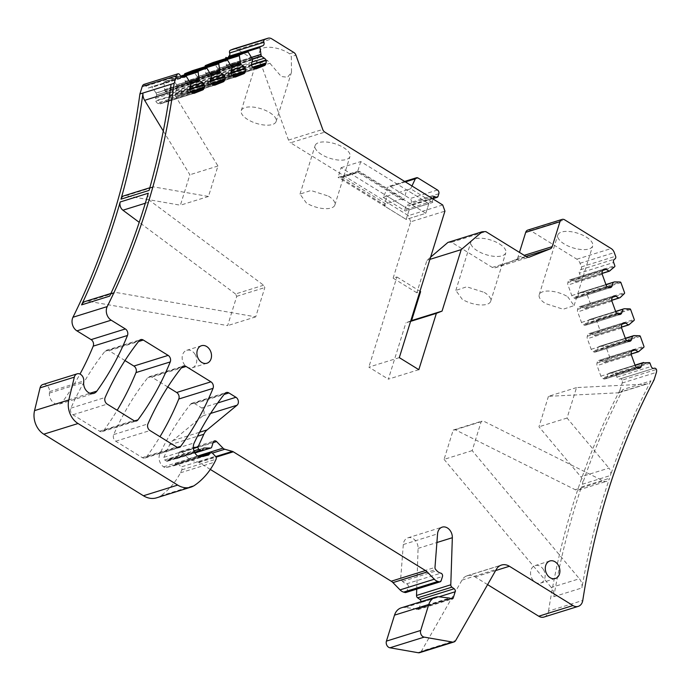 <?xml version="1.0" encoding="UTF-8"?>
<svg xmlns="http://www.w3.org/2000/svg" width="691" height="691" viewBox="0 0 691 691"><rect width="100%" height="100%" fill="white"/><g stroke="black" fill="none" stroke-linecap="round" stroke-linejoin="round"><path stroke-width="0.52" stroke-dasharray="3.46 2.59" d="M194.94 354.12A9.182 7.109 -107.3 0 1 192.202 367.819A9.182 7.109 -107.3 0 1 183.996 363.993A9.182 7.109 -107.3 0 1 186.743 350.294A9.182 7.109 -107.3 0 1 194.94 354.12M442.706 204.959L408.45 215.635L290.574 142.795L324.839 132.128M341.086 167.697L360.745 161.573L428.843 203.646L409.184 209.77L341.086 167.697L338.08 177.354L357.739 171.23L425.829 213.312L428.843 203.646L405.254 210.997L383.142 197.332L387.806 187.373A2.79 2.159 -107.3 0 1 388.947 186.328A2.79 2.159 -107.3 0 1 390.527 186.579L409.97 198.593A2.79 2.159 -107.3 0 1 411.309 202.299L410.471 204.968A1.857 1.442 -107.3 0 1 408.83 205.84L406.351 204.881L433.87 196.304M321.505 154.482A18.26 7.687 17.3 0 1 315.105 145.611A18.26 7.687 17.3 0 1 325.997 141.983A18.26 7.687 17.3 0 1 343.574 147.606A18.26 7.687 17.3 0 1 349.974 156.477A18.26 7.687 17.3 0 1 339.074 160.105A18.26 7.687 17.3 0 1 321.505 154.482M233.929 48.845A6.97 5.398 72.7 0 1 237.574 49.545L259.574 63.131A4.647 3.602 72.7 0 1 261.664 65.835L288.484 140.092A4.647 3.602 72.7 0 0 290.574 142.795M259.574 63.131L267.607 60.627L281.272 76.511L287.586 77.28L291.507 72.14L291.3 56.61L295.929 55.168M267.607 60.627A18.26 7.687 17.3 0 1 266.242 59.832A18.26 7.687 17.3 0 1 259.842 50.961A18.26 7.687 17.3 0 1 270.742 47.334A18.26 7.687 17.3 0 1 288.311 52.957A18.26 7.687 17.3 0 1 289.581 53.786L291.3 56.61M251.697 57.293L226.415 65.161L225.741 58.571M226.415 65.161L227.192 67.07L252.578 59.167M252.716 59.858L218.46 70.525L217.406 73.885A3.256 2.522 72.7 0 0 217.501 76.321L217.656 76.736A3.256 2.522 72.7 0 0 219.116 78.627L220.058 79.206A3.256 2.522 72.7 0 0 221.897 79.491A3.256 2.522 72.7 0 0 222.036 79.448L230.146 76.243A3.256 2.522 72.7 0 0 231.476 74.688L231.813 73.609A3.256 2.522 72.7 0 0 231.718 71.173L231.571 70.758A3.256 2.522 72.7 0 0 230.103 68.867L227.192 67.07M218.46 70.525L252.699 59.512M252.163 58.009L217.898 68.677L218.442 70.18M217.898 68.677L213.977 62.855A0.933 0.717 72.7 0 0 213.208 62.475M231.096 65.429L205.814 73.306L205.141 66.707M205.814 73.306L206.592 75.215L231.977 67.303M232.116 67.994L197.859 78.662L196.805 82.022A3.256 2.522 72.7 0 0 196.9 84.457L197.056 84.872A3.256 2.522 72.7 0 0 198.516 86.764L199.457 87.342A3.256 2.522 72.7 0 0 201.297 87.627A3.256 2.522 72.7 0 0 201.435 87.584L209.546 84.38A3.256 2.522 72.7 0 0 210.876 82.834L211.213 81.745A3.256 2.522 72.7 0 0 211.118 79.318L210.971 78.904A3.256 2.522 72.7 0 0 209.503 77.012L206.592 75.215M197.859 78.662L232.098 67.649M231.563 66.155L197.298 76.822L197.842 78.316M197.298 76.822L193.376 70.992A0.933 0.717 72.7 0 0 192.608 70.62M210.496 73.566L185.214 81.443L184.54 74.853M185.214 81.443L185.991 83.352L211.377 75.449M211.515 76.131L177.25 86.798L176.205 90.167A3.256 2.522 72.7 0 0 176.3 92.594L176.447 93.009A3.256 2.522 72.7 0 0 177.915 94.9L178.857 95.479A3.256 2.522 72.7 0 0 180.696 95.773A3.256 2.522 72.7 0 0 180.835 95.721L188.945 92.516A3.256 2.522 72.7 0 0 190.275 90.97L190.612 89.89A3.256 2.522 72.7 0 0 190.517 87.455L190.371 87.04A3.256 2.522 72.7 0 0 188.902 85.148L185.991 83.352M177.25 86.798L211.498 75.785M210.962 74.291L176.697 84.958L177.242 86.453M176.697 84.958L172.776 79.128A0.933 0.717 72.7 0 0 171.921 78.783L180.515 76.105L171.964 78.765M180.921 76.615L164.32 81.78L171.921 78.783M164.32 81.78A0.933 0.717 72.7 0 0 163.905 82.635L181.612 77.124M189.895 81.711L164.605 89.58L163.905 82.635M164.605 89.58L165.391 91.488L190.776 83.585M190.915 84.276L156.65 94.943L155.605 98.303A3.256 2.522 72.7 0 0 155.7 100.739L155.846 101.154A3.256 2.522 72.7 0 0 157.315 103.045L158.256 103.624A3.256 2.522 72.7 0 0 160.096 103.909A3.256 2.522 72.7 0 0 160.234 103.857L168.345 100.661A3.256 2.522 72.7 0 0 169.675 99.107L170.012 98.027A3.256 2.522 72.7 0 0 169.917 95.591L169.77 95.177A3.256 2.522 72.7 0 0 168.302 93.285L165.391 91.488M156.65 94.943L190.897 83.922M190.362 82.428L156.097 93.095L156.641 94.589M156.097 93.095L152.175 87.273A0.933 0.717 72.7 0 0 151.32 86.919L182.174 77.314L151.364 86.902M143.745 84.457A2.323 1.797 72.7 0 1 145.905 86.064A2.79 2.159 72.7 0 0 148.746 87.93A2.79 2.159 72.7 0 0 148.859 87.895L151.32 86.919M42.894 384.498A6.038 4.673 72.7 0 1 49.493 391.616L49.389 393.101A9.294 7.195 72.7 0 0 59.53 404.054A9.294 7.195 72.7 0 0 62.605 401.773A325.288 251.835 72.7 0 0 80.001 374.056M156.598 497.822A23.235 17.992 72.7 0 0 160.424 495.957A88.293 68.357 72.7 0 0 180.437 472.808A43.68 33.816 72.7 0 0 181.811 469.863A2.323 1.797 72.7 0 0 181.197 466.935L215.454 456.267M210.323 469.431L199.051 462.469A4.647 3.602 72.7 0 0 198.11 462.046L190.526 459.912A4.647 3.602 72.7 0 1 188.721 458.798L182.312 452.225A2.79 2.159 72.7 0 0 180.213 451.56A2.79 2.159 72.7 0 0 178.952 452.933L177.449 457.762A1.857 1.442 72.7 0 1 176.265 458.72L169.96 458.686A2.323 1.797 72.7 0 0 169.528 458.746A2.323 1.797 72.7 0 0 168.474 459.895L168.354 460.292A1.857 1.442 72.7 0 1 166.462 461.044L164.717 459.964A1.857 1.442 72.7 0 1 163.905 457.295L169.563 444.935A16.221 12.559 72.7 0 1 172.836 440.582L202.791 415.887A4.647 3.602 72.7 0 0 204.087 411.862A4.647 3.602 72.7 0 0 201.694 407.949L194.663 403.613A4.647 3.602 72.7 0 0 192.029 403.199A4.647 3.602 72.7 0 0 190.586 404.209A325.288 251.835 72.7 0 0 159.941 453.59A9.294 7.195 72.7 0 0 163.603 466.848A4.647 3.602 72.7 0 0 166.263 467.487L174.072 465.751A1.857 1.442 72.7 0 0 175.004 464.818L175.186 464.222A2.323 1.797 72.7 0 1 176.24 463.082A2.323 1.797 72.7 0 1 177.984 463.635L181.197 466.935M163.603 466.848L197.859 456.181M405.859 592.498A2.323 1.797 72.7 0 0 406.913 591.358L441.169 580.69M416.742 589.112L418.081 548.378A9.294 7.195 72.7 0 0 407.923 537.823A9.294 7.195 72.7 0 0 403.311 544.534L400.728 578.091A2.323 1.797 72.7 0 0 401.471 580.259L402.525 581.381A9.294 7.195 72.7 0 0 406.567 583.835A2.323 1.797 72.7 0 1 408.226 587.151L406.913 591.358M401.246 607.847A14.874 11.514 72.7 0 1 405.099 607.51L415.282 608.745A2.323 1.797 72.7 0 1 415.999 609.004L416.656 609.41A2.323 1.797 72.7 0 0 417.977 609.617A2.323 1.797 72.7 0 0 419.031 608.477L420.905 602.44A2.323 1.797 72.7 0 0 421.018 601.688M419.662 652.658A4.647 3.602 72.7 0 0 421.406 651.198L455.671 640.531M487.596 584.621L475.166 576.942A13.941 10.797 72.7 0 0 467.263 575.707A13.941 10.797 72.7 0 0 466.123 576.156A13.941 10.797 72.7 0 0 462.02 580.095L421.406 651.198M543.998 617.037A9.294 7.195 72.7 0 0 548.516 611.12L582.772 600.444M548.516 611.12A741.322 573.945 72.7 0 1 619.827 390.536L622.911 389.569A741.322 573.945 72.7 0 0 582.358 484.253A6.504 5.036 72.7 0 0 580.846 476.816L608.926 468.075A6.504 5.036 72.7 0 1 610.438 475.503A741.322 573.945 72.7 0 1 650.991 380.827L654.083 379.869M472.16 450.618L444.08 459.368L453.21 430.061A16.731 12.948 72.7 0 0 455.274 429.759L575.275 489.729A6.504 5.036 72.7 0 0 578.522 490.057A6.504 5.036 72.7 0 0 581.425 486.991A741.322 573.945 72.7 0 0 553.819 596.687A9.294 7.195 72.7 0 0 551.306 587.48L579.386 578.738A9.294 7.195 72.7 0 1 581.9 587.946A741.322 573.945 72.7 0 1 609.505 478.25A6.504 5.036 72.7 0 1 606.612 481.316A6.504 5.036 72.7 0 1 603.355 480.979L483.355 421.018A16.731 12.948 72.7 0 1 481.29 421.311L472.16 450.618L579.386 578.738M619.827 390.536L622.159 383.039A4.647 3.602 72.7 0 0 622.194 380.11L656.45 369.443M576.536 387.582L548.455 396.332L617.979 392.816A9.294 7.195 72.7 0 0 619.378 392.566A9.294 7.195 72.7 0 0 622.911 389.569L650.991 380.827A9.294 7.195 72.7 0 1 647.458 383.825A9.294 7.195 72.7 0 1 646.059 384.075L576.536 387.582L567.052 418.038L608.926 468.075M622.194 380.11A2.323 1.797 72.7 0 0 619.982 378.918A2.323 1.797 72.7 0 0 619.887 378.953L653.911 368.355M650.032 363.25L615.776 373.917L616.933 377.131A2.79 2.159 72.7 0 0 619.767 378.996A2.79 2.159 72.7 0 0 619.887 378.953M615.776 373.917A0.933 0.717 72.7 0 0 615.007 373.27L649.272 362.602M643.684 362.464L609.419 373.131L615.007 373.27M609.419 373.131L607.976 373.822L606.923 377.182A3.256 2.522 72.7 0 1 605.592 378.737L605.273 378.867A3.256 2.522 72.7 0 1 605.135 378.91L639.391 368.243M631.108 353.947L603.856 362.43L600.945 360.633A3.256 2.522 72.7 0 0 599.106 360.348A3.256 2.522 72.7 0 0 598.967 360.391L598.648 360.521A3.256 2.522 72.7 0 0 597.309 362.067L596.981 363.146A3.256 2.522 72.7 0 0 597.067 365.582L600.885 376.154A3.256 2.522 72.7 0 0 602.353 378.046L603.286 378.625A3.256 2.522 72.7 0 0 605.135 378.91M603.856 362.43L631.125 354.06L604.124 362.473M639.546 351.339L604.141 362.464M605.29 362.015L609.488 357.981A0.933 0.717 72.7 0 0 609.652 356.971L606.076 347.055A0.933 0.717 72.7 0 0 605.307 346.407L639.572 335.74M633.984 335.601L599.719 346.269L605.307 346.407M599.719 346.269L598.276 346.96L597.223 350.328A3.256 2.522 72.7 0 1 595.892 351.874L595.573 352.004A3.256 2.522 72.7 0 1 595.435 352.047L629.7 341.38M621.408 327.085L594.156 335.567L591.246 333.77A3.256 2.522 72.7 0 0 589.406 333.485A3.256 2.522 72.7 0 0 589.268 333.528L588.948 333.658A3.256 2.522 72.7 0 0 587.618 335.204L587.281 336.284A3.256 2.522 72.7 0 0 587.367 338.72L591.185 349.292A3.256 2.522 72.7 0 0 592.653 351.183L593.595 351.762A3.256 2.522 72.7 0 0 595.435 352.047M594.156 335.567L621.425 327.206L594.424 335.61L599.788 331.119A0.933 0.717 72.7 0 0 599.952 330.108L596.376 320.192A0.933 0.717 72.7 0 0 595.607 319.544L629.872 308.877M624.284 308.739L590.028 319.406L595.607 319.544M590.028 319.406L588.577 320.097L587.523 323.466A3.256 2.522 72.7 0 1 586.193 325.012L585.873 325.141A3.256 2.522 72.7 0 1 585.735 325.185L620 314.517M611.708 300.222L584.456 308.704L581.546 306.908A3.256 2.522 72.7 0 0 579.706 306.623A3.256 2.522 72.7 0 0 579.568 306.666L579.248 306.795A3.256 2.522 72.7 0 0 577.918 308.341L577.581 309.421A3.256 2.522 72.7 0 0 577.676 311.857L581.485 322.429A3.256 2.522 72.7 0 0 582.954 324.321L583.895 324.9A3.256 2.522 72.7 0 0 585.735 325.185M584.456 308.704L611.725 300.343L584.724 308.747M620.147 297.622L584.741 308.739M585.89 308.29L590.088 304.256A0.933 0.717 72.7 0 0 590.252 303.245L586.676 293.33A0.933 0.717 72.7 0 0 585.908 292.682L620.173 282.014M614.584 281.876L580.328 292.543L585.908 292.682M580.328 292.543L578.877 293.234L577.823 296.603A3.256 2.522 72.7 0 1 576.493 298.149L576.173 298.279A3.256 2.522 72.7 0 1 576.035 298.322L610.3 287.655M602.008 273.36L574.757 281.842L571.846 280.045A3.256 2.522 72.7 0 0 570.006 279.76A3.256 2.522 72.7 0 0 569.868 279.803L569.548 279.933A3.256 2.522 72.7 0 0 568.218 281.479L567.881 282.567A3.256 2.522 72.7 0 0 567.976 284.994L571.785 295.567A3.256 2.522 72.7 0 0 573.254 297.458L574.195 298.037A3.256 2.522 72.7 0 0 576.035 298.322M574.757 281.842L602.025 273.481L575.024 281.885L580.388 277.393A0.933 0.717 72.7 0 0 580.552 276.383L579.395 273.17L613.66 262.502M527.794 230.094A4.647 3.602 72.7 0 1 530.429 230.509L576.881 259.211A6.97 5.398 72.7 0 1 580.025 263.262L581.347 266.907A2.323 1.797 72.7 0 1 580.457 269.758A2.79 2.159 72.7 0 0 579.395 273.17M586.27 237.073A18.26 7.687 17.3 0 1 592.671 245.944A18.26 7.687 17.3 0 1 581.77 249.572A18.26 7.687 17.3 0 1 564.202 243.949A18.26 7.687 17.3 0 1 557.801 235.078A18.26 7.687 17.3 0 1 568.693 231.45A18.26 7.687 17.3 0 1 586.27 237.073M447.923 242.429L451.568 242.273L492.277 267.434A4.647 3.602 72.7 0 0 494.92 267.849A4.647 3.602 72.7 0 0 495.11 267.78L516.022 259.514A4.647 3.602 72.7 0 0 517.93 257.302L519.459 252.388M451.568 242.273L485.825 231.606M499.403 243.897A18.26 7.687 17.3 0 1 505.803 252.768A18.26 7.687 17.3 0 1 494.911 256.396A18.26 7.687 17.3 0 1 477.334 250.773A18.26 7.687 17.3 0 1 470.934 241.91A18.26 7.687 17.3 0 1 481.834 238.274A18.26 7.687 17.3 0 1 499.403 243.897M430.597 257.19L426.934 260.308L416.82 292.785L420.612 291.611M429.914 259.375L426.934 260.308M410.609 321.367L405.902 322.827L410.748 320.918M418.824 369.676L388.351 379.169L405.902 322.827M399.312 357.627L368.847 367.111L388.351 379.169M416.82 292.785L393.127 278.145L396.919 276.97L368.847 367.111M393.127 278.145L410.679 221.811L444.935 211.144M410.679 221.811L408.45 215.635M543.325 569.393A9.182 7.109 -107.3 0 1 540.578 583.092A9.182 7.109 -107.3 0 1 532.381 579.274A9.182 7.109 -107.3 0 1 535.119 565.566A9.182 7.109 -107.3 0 1 543.325 569.393M124.985 360.555L109.048 350.708A4.647 3.602 72.7 0 0 106.414 350.294A4.647 3.602 72.7 0 0 104.972 351.304A325.288 251.835 72.7 0 0 70.897 408.139A4.647 3.602 72.7 0 0 72.952 414.781L99.547 431.219A4.647 3.602 72.7 0 0 102.182 431.625A4.647 3.602 72.7 0 0 103.702 430.519A325.288 251.835 72.7 0 0 117.194 410.281M167.766 386.986L151.83 377.139A4.647 3.602 72.7 0 0 149.196 376.733A4.647 3.602 72.7 0 0 147.753 377.744A325.288 251.835 72.7 0 0 113.678 434.579A4.647 3.602 72.7 0 0 115.734 441.212L142.329 457.649A4.647 3.602 72.7 0 0 144.963 458.064A4.647 3.602 72.7 0 0 146.483 456.958A325.288 251.835 72.7 0 0 159.975 436.712M360.745 161.573L357.739 171.23M433.032 198.991L432.333 201.228L432.773 202.428L410.661 188.764L406.731 189.99L403.725 199.647L425.829 213.312L406.178 219.427L338.08 177.354M428.843 203.646L425.829 213.312L406.178 219.427L409.184 209.77L387.072 196.114L406.731 189.99L428.843 203.646L432.773 202.428M328.467 196.114A18.26 7.687 17.3 0 1 334.867 204.985A18.26 7.687 17.3 0 1 323.967 208.613A18.26 7.687 17.3 0 1 306.398 202.99L299.998 194.119L310.89 190.491L328.467 196.114M269.732 112.624A18.26 7.687 17.3 0 1 276.132 121.486A18.26 7.687 17.3 0 1 265.232 125.114A18.26 7.687 17.3 0 1 247.663 119.491A18.26 7.687 17.3 0 1 241.263 110.629A18.26 7.687 17.3 0 1 252.155 107.001A18.26 7.687 17.3 0 1 269.732 112.624M171.074 84.267A9.294 7.195 72.7 0 0 172.715 91.575L217.959 166.004L208.475 196.469L153.981 186.95A6.504 5.036 72.7 0 0 152.063 187.062A6.504 5.036 72.7 0 0 149.075 190.414M163.301 131.031L189.878 174.754L180.394 205.21L125.9 195.691A6.504 5.036 72.7 0 0 123.983 195.812M148.271 193.238A6.504 5.036 72.7 0 0 151.009 201.461L263.599 285.219A16.731 12.948 72.7 0 0 264.843 287.56L255.713 316.867L116.174 292.5A9.294 7.195 72.7 0 0 113.436 292.664A9.294 7.195 72.7 0 0 109.662 296.128M263.599 285.219L235.519 293.969A16.731 12.948 72.7 0 0 236.763 296.309L227.633 325.616L88.094 301.25A9.294 7.195 72.7 0 0 85.356 301.414M235.519 293.969L139.228 222.338M548.455 396.332L538.971 426.788L580.846 476.816M444.08 459.368L551.306 587.48M567.691 296.741L574.083 305.603L563.191 309.231L545.614 303.608A18.26 7.687 17.3 0 1 539.213 294.746A18.26 7.687 17.3 0 1 550.114 291.118A18.26 7.687 17.3 0 1 567.691 296.741M484.296 292.405A18.26 7.687 17.3 0 1 490.696 301.276A18.26 7.687 17.3 0 1 479.804 304.904A18.26 7.687 17.3 0 1 462.227 299.281L455.827 290.419L466.719 286.791L484.296 292.405M396.919 276.97L419.99 291.222M217.959 166.004L189.878 174.754M208.475 196.469L180.394 205.21M255.713 316.867L227.633 325.616M236.763 296.309L264.843 287.56M567.052 418.038L538.971 426.788M455.274 429.759L483.355 421.018M453.21 430.061L481.29 421.311M410.661 188.764L411.974 185.974M385.69 203.81L342.494 177.112L359.907 171.696L403.103 198.386L402.603 200.001L358.007 172.439L340.594 177.863L385.189 205.417L385.69 203.81L403.103 198.386M342.494 177.112A1.857 1.442 72.7 0 0 340.594 177.863M359.907 171.696A1.857 1.442 72.7 0 0 358.007 172.439M432.333 201.228L404.814 209.805L405.254 210.997M404.814 209.805L406.351 204.881M383.142 197.332L387.072 196.114L384.066 205.771L385.189 205.417M403.725 199.647L402.603 200.001M409.184 209.77L406.178 219.427L384.066 205.771M288.484 140.092L322.74 129.424M261.664 65.835L270.086 63.218M289.581 53.786L293.83 52.464M237.574 49.545L271.839 38.877M226.441 65.308L251.783 57.413M252.474 58.865L226.985 66.802M252.034 62.043L230.103 68.867M231.571 70.758L251.524 64.548M251.584 64.989L231.718 71.173M231.813 73.609L252.509 67.165M253.286 67.899L231.476 74.688M230.146 76.243L254.521 68.651M256.024 68.858L222.036 79.448M220.058 79.206L254.314 68.539M253.381 67.96L219.116 78.627M217.656 76.736L251.913 66.068M251.766 65.654L217.501 76.321M217.406 73.885L251.671 63.218M217.838 68.556L252.094 57.88M248.242 52.188L213.977 62.855M205.84 73.445L231.183 65.559M231.874 67.001L206.384 74.939M231.433 70.18L209.503 77.012M210.971 78.904L230.924 72.685M230.984 73.134L211.118 79.318M211.213 81.745L231.908 75.302M232.686 76.036L210.876 82.834M209.546 84.38L233.921 76.787M235.424 77.003L201.435 87.584M199.457 87.342L233.713 76.675M232.781 76.096L198.516 86.764M197.056 84.872L231.312 74.205M231.165 73.79L196.9 84.457M196.805 82.022L231.07 71.354M197.237 76.692L231.494 66.025M227.641 60.324L193.376 70.992M185.24 81.581L210.582 73.695M211.265 75.146L185.784 83.084M210.833 78.316L188.902 85.148M190.371 87.04L210.323 80.821M210.384 81.27L190.517 87.455M190.612 89.89L211.308 83.447M212.085 84.181L190.275 90.97M188.945 92.516L213.32 84.933M214.815 85.14L180.835 95.721M178.857 95.479L213.113 84.812M212.18 84.233L177.915 94.9M176.447 93.009L210.712 82.341M210.565 81.927L176.3 92.594M176.205 90.167L210.47 79.5M176.637 84.829L210.893 74.162M207.041 68.461L172.776 79.128M164.639 89.718L189.982 81.832M190.664 83.283L165.184 91.221M190.232 86.461L168.302 93.285M169.77 95.177L189.723 88.966M189.783 89.407L169.917 95.591M170.012 98.027L190.707 91.583M191.485 92.318L169.675 99.107M168.345 100.661L192.72 93.069M194.214 93.276L160.234 103.857M158.256 103.624L192.513 92.948M191.58 92.369L157.315 103.045M155.846 101.154L190.111 90.486M189.956 90.063L155.7 100.739M155.605 98.303L189.87 87.636M156.036 92.965L190.293 82.298M186.44 76.606L152.175 87.273M148.859 87.895L182.882 77.297M145.905 86.064L180.161 75.397M62.605 401.773L89.96 393.257M49.389 393.101L83.646 382.434M49.493 391.616L83.749 380.948M160.424 495.957L194.681 485.289M180.437 472.808L214.694 462.141M181.811 469.863L216.076 459.195M177.984 463.635L212.249 452.968M175.186 464.222L199.103 456.777M175.004 464.818L201.09 456.691M174.072 465.751L208.337 455.084M166.263 467.487L200.52 456.82M159.941 453.59L194.197 442.922M190.586 404.209L224.843 393.542M194.663 403.613L224.143 394.431M201.694 407.949L217.743 402.957M202.791 415.887L210.6 413.451M172.836 440.582L199.587 432.255M169.563 444.935L197.505 436.228M163.905 457.295L193.368 448.113M164.717 459.964L193.972 450.86M166.462 461.044L194.577 452.285M168.354 460.292L202.61 449.625M168.474 459.895L202.739 449.219M169.96 458.686L203.396 448.269M176.265 458.72L194.914 452.916M177.449 457.762L211.714 447.086M178.952 452.933L213.217 442.257M182.312 452.225L213.096 442.637M188.721 458.798L197.643 456.025M190.526 459.912L212.379 453.106M198.11 462.046L215.713 456.57M199.051 462.469L216.041 457.174M408.226 587.151L442.482 576.484M406.567 583.835L440.823 573.167M402.525 581.381L436.781 570.714M401.471 580.259L435.736 569.583M400.728 578.091L434.985 567.423M403.311 544.534L437.567 533.867M418.081 548.378L436.902 542.521M420.905 602.44L439.01 596.799M419.031 608.477L450.705 598.613M416.656 609.41L450.921 598.743M415.999 609.004L450.256 598.337M415.282 608.745L449.547 598.078M405.099 607.51L439.364 596.843M462.02 580.095L496.276 569.427M466.123 576.156L500.379 565.48M475.166 576.942L495.62 570.567M582.358 484.253L610.438 475.503M553.819 596.687L581.9 587.946M581.425 486.991L609.505 478.25M622.159 383.039L656.415 372.371M616.933 377.131L651.19 366.455M609.315 373.149L635.02 365.142L609.332 373.14M635.055 365.228L608.166 373.606M607.976 373.822L635.107 365.375M637.223 367.75L606.923 377.182M605.592 378.737L639.054 368.32M639.253 368.277L605.273 378.867M603.286 378.625L637.551 367.957M636.618 367.379L602.353 378.046M600.885 376.154L635.15 365.487M631.332 354.915L597.067 365.582M596.981 363.146L631.237 352.479M631.574 351.399L597.309 362.067M598.648 360.521L632.904 349.853M633.224 349.724L598.967 360.391M600.945 360.633L631.704 351.054M605.385 361.946L639.641 351.278M643.753 347.314L609.488 357.981M609.652 356.971L643.917 346.303M640.332 336.387L606.076 347.055M599.615 346.286L625.32 338.279L599.633 346.277M625.355 338.365L598.466 346.744M598.276 346.96L625.407 338.512M627.523 340.888L597.223 350.328M595.892 351.874L629.354 341.458M629.553 341.414L595.573 352.004M593.595 351.762L627.851 341.095M626.918 340.516L592.653 351.183M591.185 349.292L625.45 338.625M621.632 328.052L587.367 338.72M587.281 336.284L621.537 325.616M621.874 324.537L587.618 335.204M588.948 333.658L623.204 322.991M623.524 322.861L589.268 333.528M591.246 333.77L622.004 324.191M629.847 324.485L595.59 335.152M595.685 335.083L629.942 324.416M634.053 320.451L599.788 331.119M599.952 330.108L634.217 319.441M630.633 309.525L596.376 320.192M589.915 319.423L615.621 311.416L589.933 319.415M615.655 311.503L588.767 319.881M588.577 320.097L615.707 311.65M617.823 314.025L587.523 323.466M586.193 325.012L619.654 314.595M619.853 314.56L585.873 325.141M583.895 324.9L618.151 314.232M617.218 313.654L582.954 324.321M581.485 322.429L615.75 311.762M611.932 301.19L577.676 311.857M577.581 309.421L611.837 298.754M612.174 297.674L577.918 308.341M579.248 306.795L613.513 296.128M613.824 295.998L579.568 306.666M581.546 306.908L612.304 297.329M585.985 308.229L620.25 297.553M624.353 293.589L590.088 304.256M590.252 303.245L624.517 292.578M620.933 282.662L586.676 293.33M580.215 292.561L605.929 284.554L580.233 292.552M605.955 284.64L579.067 293.019M578.877 293.234L606.007 284.787M608.123 287.162L577.823 296.603M576.493 298.149L609.954 287.732M610.153 287.698L576.173 298.279M574.195 298.037L608.451 287.37M607.519 286.791L573.254 297.458M571.785 295.567L606.05 284.899M602.232 274.327L567.976 284.994M567.881 282.567L602.137 271.891M602.474 270.812L568.218 281.479M569.548 279.933L603.813 269.265M604.133 269.136L569.868 279.803M571.846 280.045L602.604 270.466M610.455 270.76L576.19 281.427M576.285 281.367L610.55 270.691M614.653 266.726L580.388 277.393M580.552 276.383L614.817 265.715M580.457 269.758L614.722 259.09M581.347 266.907L615.603 256.24M580.025 263.262L614.29 252.595M576.881 259.211L611.146 248.544M530.429 230.509L564.685 219.842M517.93 257.302L524.236 255.342M516.022 259.514L525.972 256.421M495.11 267.78L528.978 257.233M492.277 267.434L526.542 256.767M99.547 431.219L133.812 420.551M103.702 430.519L134.572 420.905M72.952 414.781L107.209 404.114M70.897 408.139L105.153 397.472M104.972 351.304L139.228 340.637M109.048 350.708L138.528 341.527M151.83 377.139L181.31 367.966M147.753 377.744L182.009 367.068M146.483 456.958L177.354 447.345M142.329 457.649L176.594 446.982M115.734 441.212L149.99 430.545M113.678 434.579L147.934 423.911M169.917 92.447L172.715 91.575M125.9 195.691L153.981 186.95M88.094 301.25L116.174 292.5M145.317 203.24L151.009 201.461M575.275 489.729L603.355 480.979M617.979 392.816L646.059 384.075M433.266 198.231L408.83 205.84M437.999 196.399L410.471 204.968M438.828 193.73L411.309 202.299M437.489 190.016L409.97 198.593M418.046 178.01L390.527 186.579M405.384 181.906L387.806 187.373M206.937 363.233L192.202 367.819M201.487 345.707L186.743 350.294M221.897 79.491L256.162 68.824M201.297 87.627L235.562 76.96M180.696 95.773L214.961 85.105M160.096 103.909L194.361 93.242M148.746 87.93L183.003 77.262M59.53 404.054L93.786 393.386M176.24 463.082L198.032 456.293M174.167 465.725L208.423 455.058M192.029 403.199L226.285 392.531M167.516 461.208L194.793 452.709M169.528 458.746L203.793 448.079M176.611 458.669L194.94 452.968M180.213 451.56L214.478 440.893M407.923 537.823L442.18 527.147M417.977 609.617L452.234 598.95M467.263 575.707L501.519 565.039M619.982 378.918L653.867 368.363M619.767 378.996L654.032 368.329M599.106 360.348L633.362 349.672M589.406 333.485L623.662 322.809M579.706 306.623L613.962 295.947M570.006 279.76L604.262 269.093M494.92 267.849L529.176 257.182M555.322 578.505L540.578 583.092M549.863 560.98L535.119 565.566M102.182 431.625L136.447 420.957M106.414 350.294L140.67 339.627M149.196 376.733L183.452 366.057M144.963 458.064L179.228 447.397M334.867 204.985L349.974 156.477M299.998 194.119L315.105 145.611M276.132 121.486L291.507 72.14M241.263 110.629L259.842 50.961M149.826 187.762L152.063 187.062M110.923 293.45L113.436 292.664M578.522 490.057L606.612 481.316M619.378 392.566L647.458 383.825M574.091 305.603L592.671 245.944M539.213 294.746L557.801 235.078M490.696 301.276L505.803 252.768M455.827 290.41L470.934 241.91M341.44 176.948L358.854 171.532M433.171 198.559L409.633 205.883M404.641 181.439L388.947 186.328"/><path stroke-width="1.04" d="M209.684 349.534A9.182 7.109 -107.3 0 1 206.937 363.233A9.182 7.109 -107.3 0 1 198.74 359.406A9.182 7.109 -107.3 0 1 201.487 345.707A9.182 7.109 -107.3 0 1 209.684 349.534M430.597 257.19L447.923 242.429L482.18 231.753L461.199 249.632L442.059 311.097L436.366 313.343L418.824 369.676L399.312 357.627L444.935 211.144L442.706 204.959L324.839 132.128A4.647 3.602 72.7 0 1 322.74 129.424L295.929 55.168A4.647 3.602 72.7 0 0 293.83 52.464L271.839 38.877A6.97 5.398 72.7 0 0 267.883 38.255A6.97 5.398 72.7 0 0 267.59 38.359L264.791 39.465A2.323 1.797 72.7 0 0 263.91 42.315A2.79 2.159 72.7 0 1 262.848 45.727L260.386 46.703A0.933 0.717 72.7 0 0 259.963 47.558L261.241 56.135L264.368 58.199L252.034 62.043M251.524 64.548L265.828 60.091A3.256 2.522 72.7 0 0 264.368 58.199M265.828 60.091L265.983 60.506L251.584 64.989M252.509 67.165L266.078 62.941A3.256 2.522 72.7 0 0 265.983 60.506M266.078 62.941L265.741 64.021L253.286 67.899M213.208 62.475A0.933 0.717 72.7 0 0 213.165 62.492L247.421 51.816A0.933 0.717 72.7 0 1 248.242 52.188L252.699 59.512L251.671 63.218A3.256 2.522 72.7 0 0 251.766 65.654L251.913 66.068A3.256 2.522 72.7 0 0 253.381 67.96L254.314 68.539A3.256 2.522 72.7 0 0 256.162 68.824A3.256 2.522 72.7 0 0 256.301 68.772L264.403 65.576A3.256 2.522 72.7 0 0 265.741 64.021M247.421 51.816A0.933 0.717 72.7 0 0 247.387 51.834L239.786 54.839A0.933 0.717 72.7 0 0 239.362 55.695L240.641 64.272L243.759 66.345L231.433 70.18M230.924 72.685L245.227 68.228A3.256 2.522 72.7 0 0 243.759 66.345M245.227 68.228L245.383 68.651L230.984 73.134M231.908 75.302L245.478 71.078A3.256 2.522 72.7 0 0 245.383 68.651M245.478 71.078L245.141 72.158L232.686 76.036M192.608 70.62A0.933 0.717 72.7 0 0 192.564 70.629L226.821 59.962A0.933 0.717 72.7 0 1 227.641 60.324L232.098 67.649L231.07 71.354A3.256 2.522 72.7 0 0 231.165 73.79L231.312 74.205A3.256 2.522 72.7 0 0 232.781 76.096L233.713 76.675A3.256 2.522 72.7 0 0 235.562 76.96A3.256 2.522 72.7 0 0 235.7 76.917L243.802 73.712A3.256 2.522 72.7 0 0 245.141 72.158M226.821 59.962A0.933 0.717 72.7 0 0 226.786 59.97L219.185 62.976A0.933 0.717 72.7 0 0 218.762 63.831L220.04 72.408L223.158 74.481L210.833 78.316M210.323 80.821L224.627 76.373A3.256 2.522 72.7 0 0 223.158 74.481M224.627 76.373L224.782 76.787L210.384 81.27M211.308 83.447L224.877 79.223A3.256 2.522 72.7 0 0 224.782 76.787M224.877 79.223L224.54 80.303L212.085 84.181M206.22 68.098A0.933 0.717 72.7 0 0 206.186 68.115L180.515 76.105L206.22 68.098A0.933 0.717 72.7 0 1 207.041 68.461L211.498 75.785L210.47 79.5A3.256 2.522 72.7 0 0 210.565 81.927L210.712 82.341A3.256 2.522 72.7 0 0 212.18 84.233L213.113 84.812A3.256 2.522 72.7 0 0 214.961 85.105A3.256 2.522 72.7 0 0 215.1 85.053L223.202 81.849A3.256 2.522 72.7 0 0 224.54 80.303M189.982 81.832L198.904 79.05L198.162 71.968A0.933 0.717 72.7 0 1 198.585 71.113L206.186 68.115M198.904 79.05L199.647 80.821L202.558 82.618L190.232 86.461M189.723 88.966L204.026 84.509A3.256 2.522 72.7 0 0 202.558 82.618M204.026 84.509L204.182 84.924L189.783 89.407M190.707 91.583L204.277 87.36A3.256 2.522 72.7 0 0 204.182 84.924M204.277 87.36L203.94 88.439L191.485 92.318M185.62 76.235A0.933 0.717 72.7 0 0 185.585 76.252L182.174 77.314L185.62 76.235A0.933 0.717 72.7 0 1 186.44 76.606L190.897 83.922L189.87 87.636A3.256 2.522 72.7 0 0 189.956 90.063L190.111 90.486A3.256 2.522 72.7 0 0 191.58 92.369L192.513 92.948A3.256 2.522 72.7 0 0 194.361 93.242A3.256 2.522 72.7 0 0 194.491 93.19L202.601 89.985A3.256 2.522 72.7 0 0 203.94 88.439M80.001 374.056A325.288 251.835 72.7 0 0 93.216 346.148A4.647 3.602 72.7 0 0 91.108 339.618L76.926 330.859A9.294 7.195 72.7 0 1 72.961 317.255A741.322 573.945 72.7 0 0 139.902 93.976L142.234 86.479A4.647 3.602 72.7 0 1 143.745 84.457L178.002 73.79A2.323 1.797 72.7 0 1 180.161 75.397A2.79 2.159 72.7 0 0 183.003 77.262A2.79 2.159 72.7 0 0 183.124 77.219L185.585 76.252M178.002 73.79A4.647 3.602 72.7 0 0 176.49 75.811L174.158 83.309A741.322 573.945 72.7 0 1 107.217 306.588A9.294 7.195 72.7 0 0 111.182 320.183L125.373 328.951A4.647 3.602 72.7 0 1 127.472 335.481A325.288 251.835 72.7 0 1 96.87 391.106A9.294 7.195 72.7 0 1 93.786 393.386A9.294 7.195 72.7 0 1 83.646 382.434L83.749 380.948A6.038 4.673 72.7 0 0 77.159 373.831A6.038 4.673 72.7 0 0 74.326 377.165L68.806 399.959A18.588 14.39 72.7 0 0 78.048 423.523L177.682 485.091A23.235 17.992 72.7 0 0 190.863 487.155A23.235 17.992 72.7 0 0 194.681 485.289A88.293 68.357 72.7 0 0 214.694 462.141A43.68 33.816 72.7 0 0 216.076 459.195A2.323 1.797 72.7 0 0 215.454 456.267L212.249 452.968A2.323 1.797 72.7 0 0 210.496 452.415A2.323 1.797 72.7 0 0 209.451 453.555L209.261 454.151A1.857 1.442 72.7 0 1 208.337 455.084L200.52 456.82A4.647 3.602 72.7 0 1 197.859 456.181A9.294 7.195 72.7 0 1 194.197 442.922A325.288 251.835 72.7 0 1 224.843 393.542A4.647 3.602 72.7 0 1 226.285 392.531A4.647 3.602 72.7 0 1 228.92 392.946L235.951 397.282A4.647 3.602 72.7 0 1 238.343 401.195A4.647 3.602 72.7 0 1 237.048 405.22L207.093 429.914A16.221 12.559 72.7 0 0 203.828 434.268L198.162 446.628A1.857 1.442 72.7 0 0 198.973 449.297L200.718 450.377A1.857 1.442 72.7 0 0 202.61 449.625L202.739 449.219A2.323 1.797 72.7 0 1 203.793 448.079A2.323 1.797 72.7 0 1 204.216 448.018L210.53 448.053A1.857 1.442 72.7 0 0 211.714 447.086L213.217 442.257A2.79 2.159 72.7 0 1 214.478 440.893A2.79 2.159 72.7 0 1 216.577 441.558L222.986 448.131A4.647 3.602 72.7 0 0 224.782 449.245L232.366 451.378A4.647 3.602 72.7 0 1 233.308 451.802L425.483 570.55A9.294 7.195 72.7 0 1 427.202 571.941L434.293 579.222A9.294 7.195 72.7 0 0 437.904 581.451L439.277 581.831A2.323 1.797 72.7 0 0 440.124 581.831A2.323 1.797 72.7 0 0 441.169 580.69L442.482 576.484A2.323 1.797 72.7 0 0 440.823 573.167A9.294 7.195 72.7 0 1 436.781 570.714L435.736 569.583A2.323 1.797 72.7 0 1 434.985 567.423L437.567 533.867A9.294 7.195 72.7 0 1 442.18 527.147A9.294 7.195 72.7 0 1 452.337 537.71L450.791 584.793A2.323 1.797 72.7 0 0 451.905 587.16L454.16 588.758A2.323 1.797 72.7 0 1 455.17 591.772L453.287 597.81A2.323 1.797 72.7 0 1 452.234 598.95A2.323 1.797 72.7 0 1 450.921 598.743L450.256 598.337A2.323 1.797 72.7 0 0 449.547 598.078L439.364 596.843A14.874 11.514 72.7 0 0 435.503 597.179A14.874 11.514 72.7 0 0 428.774 604.487L420.689 630.451A4.647 3.602 72.7 0 0 424.188 637.119L452.553 642.077A4.647 3.602 72.7 0 0 453.918 641.991A4.647 3.602 72.7 0 0 455.671 640.531L496.276 569.427A13.941 10.797 72.7 0 1 500.379 565.48A13.941 10.797 72.7 0 1 501.519 565.039A13.941 10.797 72.7 0 1 509.422 566.274L572.986 605.549A9.294 7.195 72.7 0 0 578.255 606.37A9.294 7.195 72.7 0 0 582.772 600.444A741.322 573.945 72.7 0 1 654.083 379.869L656.415 372.371A4.647 3.602 72.7 0 0 656.45 369.443A2.323 1.797 72.7 0 0 654.247 368.251A2.323 1.797 72.7 0 0 654.144 368.286A2.79 2.159 72.7 0 1 654.032 368.329A2.79 2.159 72.7 0 1 651.19 366.455L650.032 363.25A0.933 0.717 72.7 0 0 649.272 362.602L642.423 362.93L641.188 366.515L637.223 367.75M639.054 368.32L639.849 368.07A3.256 2.522 72.7 0 0 641.188 366.515M639.849 368.07L639.253 368.277M633.889 335.61L625.32 338.279L633.889 335.61L639.572 335.74A0.933 0.717 72.7 0 1 640.332 336.387L643.917 346.303A0.933 0.717 72.7 0 1 643.753 347.314L638.398 351.797L635.21 349.966A3.256 2.522 72.7 0 0 633.362 349.672A3.256 2.522 72.7 0 0 633.224 349.724L632.904 349.853A3.256 2.522 72.7 0 0 631.574 351.399L631.237 352.479A3.256 2.522 72.7 0 0 631.332 354.915L635.15 365.487A3.256 2.522 72.7 0 0 636.618 367.379L637.551 367.957A3.256 2.522 72.7 0 0 639.391 368.243A3.256 2.522 72.7 0 0 639.529 368.191M633.872 335.619L632.533 336.292L631.488 339.652L627.523 340.888M629.354 341.458L630.149 341.207A3.256 2.522 72.7 0 0 631.488 339.652M630.149 341.207L629.553 341.414M615.707 311.65L624.172 308.756L615.621 311.416L624.172 308.756L629.872 308.877A0.933 0.717 72.7 0 1 630.633 309.525L634.217 319.441A0.933 0.717 72.7 0 1 634.053 320.451L628.698 324.934L625.51 323.103A3.256 2.522 72.7 0 0 623.662 322.809A3.256 2.522 72.7 0 0 623.524 322.861L623.204 322.991A3.256 2.522 72.7 0 0 621.874 324.537L621.537 325.616A3.256 2.522 72.7 0 0 621.632 328.052L625.45 338.625A3.256 2.522 72.7 0 0 626.918 340.516L627.851 341.095A3.256 2.522 72.7 0 0 629.7 341.38A3.256 2.522 72.7 0 0 629.829 341.328M622.833 309.43L621.788 312.79L617.823 314.025M619.654 314.595L620.449 314.345A3.256 2.522 72.7 0 0 621.788 312.79M620.449 314.345L619.853 314.56M606.007 284.787L614.472 281.893L605.929 284.554L614.472 281.893L620.173 282.014A0.933 0.717 72.7 0 1 620.933 282.662L624.517 292.578A0.933 0.717 72.7 0 1 624.353 293.589L620.147 297.622L611.725 300.343L618.963 298.089L615.811 296.24A3.256 2.522 72.7 0 0 613.962 295.947A3.256 2.522 72.7 0 0 613.824 295.998L613.513 296.128A3.256 2.522 72.7 0 0 612.174 297.674L611.837 298.754A3.256 2.522 72.7 0 0 611.932 301.19L615.75 311.762A3.256 2.522 72.7 0 0 617.218 313.654L618.151 314.232A3.256 2.522 72.7 0 0 620 314.517A3.256 2.522 72.7 0 0 620.129 314.474M613.133 282.567L612.088 285.927L608.123 287.162M609.954 287.732L610.749 287.482A3.256 2.522 72.7 0 0 612.088 285.927M610.749 287.482L610.153 287.698M519.459 252.388L525.696 232.375A4.647 3.602 72.7 0 1 527.794 230.094L562.051 219.427A4.647 3.602 72.7 0 1 564.685 219.842L611.146 248.544A6.97 5.398 72.7 0 1 614.29 252.595L615.603 256.24A2.323 1.797 72.7 0 1 614.722 259.09A2.79 2.159 72.7 0 0 613.66 262.502L614.817 265.715A0.933 0.717 72.7 0 1 614.653 266.726L609.307 271.209L606.111 269.378A3.256 2.522 72.7 0 0 604.262 269.093A3.256 2.522 72.7 0 0 604.133 269.136L603.813 269.265A3.256 2.522 72.7 0 0 602.474 270.812L602.137 271.891A3.256 2.522 72.7 0 0 602.232 274.327L606.05 284.899A3.256 2.522 72.7 0 0 607.519 286.791L608.451 287.37A3.256 2.522 72.7 0 0 610.3 287.655A3.256 2.522 72.7 0 0 610.438 287.611M562.051 219.427A4.647 3.602 72.7 0 0 559.952 221.707L552.187 246.635A4.647 3.602 72.7 0 1 550.286 248.846L529.375 257.112A4.647 3.602 72.7 0 1 529.176 257.182A4.647 3.602 72.7 0 1 526.542 256.767L485.825 231.606L482.18 231.753M547.125 574.679A9.182 7.109 72.7 0 0 555.322 578.505A9.182 7.109 72.7 0 0 558.069 564.806A9.182 7.109 72.7 0 0 549.863 560.98A9.182 7.109 72.7 0 0 547.125 574.679M133.812 420.551A4.647 3.602 72.7 0 0 136.447 420.957A4.647 3.602 72.7 0 0 137.958 419.852A325.288 251.835 72.7 0 0 170.254 361.92A4.647 3.602 72.7 0 0 168.146 355.39L143.305 340.041A4.647 3.602 72.7 0 0 140.67 339.627A4.647 3.602 72.7 0 0 139.228 340.637A325.288 251.835 72.7 0 0 105.153 397.472A4.647 3.602 72.7 0 0 107.209 404.114L133.812 420.551M186.086 366.472A4.647 3.602 72.7 0 0 183.452 366.057A4.647 3.602 72.7 0 0 182.009 367.068A325.288 251.835 72.7 0 0 147.934 423.911A4.647 3.602 72.7 0 0 149.99 430.545L176.594 446.982A4.647 3.602 72.7 0 0 179.228 447.397A4.647 3.602 72.7 0 0 180.74 446.291A325.288 251.835 72.7 0 0 213.035 388.351A4.647 3.602 72.7 0 0 210.928 381.821L186.086 366.472L181.31 367.966M233.929 48.845A6.97 5.398 72.7 0 0 233.627 48.923A6.97 5.398 72.7 0 0 233.333 49.026L267.59 38.359M260.386 46.703L228.583 56.394A2.79 2.159 72.7 0 0 229.645 52.982A2.323 1.797 72.7 0 1 230.535 50.132L233.333 49.026M226.121 57.37A0.933 0.717 72.7 0 0 225.707 58.225L259.963 47.558M213.165 62.492A0.933 0.717 72.7 0 0 213.122 62.501L247.387 51.834M239.786 54.839L205.521 65.507L213.122 62.501M205.521 65.507A0.933 0.717 72.7 0 0 205.106 66.362L239.362 55.695M192.564 70.629A0.933 0.717 72.7 0 0 192.521 70.637L226.786 59.97M219.185 62.976L184.92 73.643L192.521 70.637M184.92 73.643A0.933 0.717 72.7 0 0 184.506 74.498L218.762 63.831M139.902 93.976L174.158 83.309M149.826 187.762L123.983 195.812A6.504 5.036 72.7 0 0 120.994 199.163A741.322 573.945 72.7 0 0 142.985 93.009A9.294 7.195 72.7 0 0 144.635 100.325L163.301 131.031M120.994 199.163L149.075 190.414A741.322 573.945 72.7 0 0 171.074 84.267M110.923 293.45L85.356 301.414A9.294 7.195 72.7 0 0 81.581 304.878A741.322 573.945 72.7 0 0 120.191 201.979A6.504 5.036 72.7 0 0 122.929 210.211L145.317 203.24M81.581 304.878L109.662 296.128A741.322 573.945 72.7 0 0 148.271 193.238L120.191 201.979M77.159 373.831L42.894 384.498A6.038 4.673 72.7 0 0 40.061 387.832L74.326 377.165M190.863 487.155L156.598 497.822A23.235 17.992 72.7 0 1 143.426 495.758L43.783 434.19A18.588 14.39 72.7 0 1 34.55 410.627L40.061 387.832M440.124 581.831L405.859 592.498A2.323 1.797 72.7 0 1 405.012 592.498L403.648 592.118A9.294 7.195 72.7 0 1 400.037 589.889L392.946 582.608A9.294 7.195 72.7 0 0 391.227 581.217L210.323 469.431M421.018 601.688A2.323 1.797 72.7 0 0 419.903 599.425L417.64 597.827A2.323 1.797 72.7 0 1 416.526 595.461L416.742 589.112M435.503 597.179L401.246 607.847A14.874 11.514 72.7 0 0 394.518 615.154L428.774 604.487M453.918 641.991L419.662 652.658A4.647 3.602 72.7 0 1 418.297 652.745L389.923 647.787A4.647 3.602 72.7 0 1 386.424 641.118L394.518 615.154M487.596 584.621L538.73 616.217A9.294 7.195 72.7 0 0 543.998 617.037L578.255 606.37M461.199 249.632L429.914 259.375M442.059 311.097L411.586 320.581L420.612 291.611L419.99 291.222M436.366 313.343L410.609 321.367M411.586 320.581L410.748 320.918M117.194 410.281A325.288 251.835 72.7 0 0 135.997 372.587A4.647 3.602 72.7 0 0 133.89 366.057L124.985 360.555M159.975 436.712A325.288 251.835 72.7 0 0 178.779 399.018A4.647 3.602 72.7 0 0 176.671 392.497L167.766 386.986M139.228 222.338L122.929 210.211M411.974 185.974L415.326 178.805A2.79 2.159 -107.3 0 1 416.466 177.76A2.79 2.159 -107.3 0 1 418.046 178.01L437.489 190.016A2.79 2.159 -107.3 0 1 438.828 193.73L437.999 196.399A1.857 1.442 -107.3 0 1 436.349 197.272L433.266 198.231M433.032 198.991L433.87 196.304L436.349 197.272M230.535 50.132L264.791 39.465M229.645 52.982L263.91 42.315M228.583 56.394L262.848 45.727M260.671 54.494L251.697 57.293M251.783 57.413L260.706 54.641M261.241 56.135L252.474 58.865M252.578 59.167L261.457 56.403M254.521 68.651L264.403 65.576M240.071 62.631L231.096 65.429M231.183 65.559L240.105 62.777M240.641 64.272L231.874 67.001M231.977 67.303L240.857 64.539M233.921 76.787L243.802 73.712M219.47 70.776L210.496 73.566M210.582 73.695L219.505 70.914M220.04 72.408L211.265 75.146M211.377 75.449L220.256 72.685M213.32 84.933L223.202 81.849M198.585 71.113L180.921 76.615M181.612 77.124L198.162 71.968M198.87 78.912L189.895 81.711M199.44 80.553L190.664 83.283M190.776 83.585L199.647 80.821M192.72 93.069L202.601 89.985M142.234 86.479L176.49 75.811M72.961 317.255L107.217 306.588M76.926 330.859L111.182 320.183M91.108 339.618L125.373 328.951M93.216 346.148L127.472 335.481M89.96 393.257L96.87 391.106M34.55 410.627L68.806 399.959M43.783 434.19L78.048 423.523M143.426 495.758L177.682 485.091M199.103 456.777L209.451 453.555M201.09 456.691L209.261 454.151M224.143 394.431L228.92 392.946M217.743 402.957L235.951 397.282M210.6 413.451L237.048 405.22M199.587 432.255L207.093 429.914M197.505 436.228L203.828 434.268M193.368 448.113L198.162 446.628M193.972 450.86L198.973 449.297M194.577 452.285L200.718 450.377M203.396 448.269L204.216 448.018M194.914 452.916L210.53 448.053M213.096 442.637L216.577 441.558M197.643 456.025L222.986 448.131M212.379 453.106L224.782 449.245M215.713 456.57L232.366 451.378M216.041 457.174L233.308 451.802M391.227 581.217L425.483 570.55M392.946 582.608L427.202 571.941M400.037 589.889L434.293 579.222M403.648 592.118L437.904 581.451M405.012 592.498L439.277 581.831M436.902 542.521L452.337 537.71M416.526 595.461L450.791 584.793M417.64 597.827L451.905 587.16M419.903 599.425L454.16 588.758M439.01 596.799L455.17 591.772M450.705 598.613L453.287 597.81M386.424 641.118L420.689 630.451M389.923 647.787L424.188 637.119M418.297 652.745L452.553 642.077M495.62 570.567L509.422 566.274M538.73 616.217L572.986 605.549M635.02 365.142L643.571 362.481L635.02 365.142M642.423 362.93L635.055 365.228M635.107 365.375L642.233 363.155M631.704 351.054L635.21 349.966M638.121 351.762L631.108 353.947M638.38 351.805L631.125 354.068L638.363 351.805M632.723 336.076L625.355 338.365M625.407 338.512L632.533 336.292M622.004 324.191L625.51 323.103M628.421 324.9L621.408 327.085M621.425 327.206L628.663 324.943L621.425 327.206M623.023 309.214L615.655 311.503M612.304 297.329L615.811 296.24M618.721 298.037L611.708 300.222M613.323 282.351L605.955 284.64M602.604 270.466L606.111 269.378M609.021 271.174L602.008 273.36M609.281 271.218L602.025 273.481L609.263 271.226M525.696 232.375L559.952 221.707M524.236 255.342L552.187 246.635M525.972 256.421L550.286 248.846M134.572 420.905L137.958 419.852M138.528 341.527L143.305 340.041M133.89 366.057L168.146 355.39M135.997 372.587L170.254 361.92M176.671 392.497L210.928 381.821M178.779 399.018L213.035 388.351M177.354 447.345L180.74 446.291M144.635 100.325L169.917 92.447M415.326 178.805L405.384 181.906M233.627 48.923L267.883 38.255M198.032 456.293L210.496 452.415M194.793 452.709L201.772 450.541M194.94 452.968L210.867 448.001M437.153 197.315L433.171 198.559M416.466 177.76L404.641 181.439"/></g></svg>
